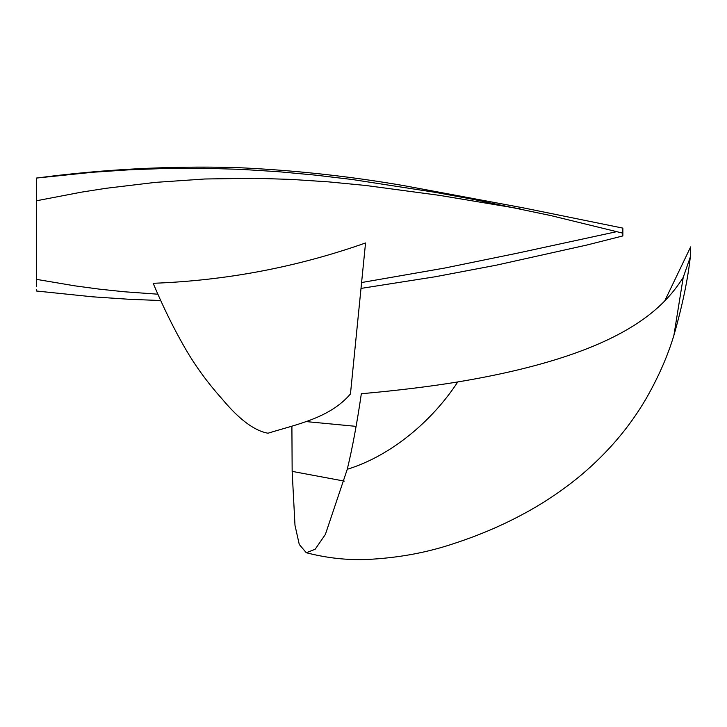 <?xml version="1.0" encoding="UTF-8"?>
<svg xmlns="http://www.w3.org/2000/svg" width="727" height="727" viewBox="0 0 727 727"><rect width="100%" height="100%" fill="white"/><g stroke="black" fill="none" stroke-linecap="round" stroke-linejoin="round"><path stroke-width="1.09" d="M350.459 393.952L365.545 242.972C296.934 267.145 226.142 280.595 153.17 283.294C162.948 306.549 173.417 327.877 184.567 347.288C194.927 365.372 207.377 382.511 221.917 398.732C239.001 419.325 254.359 430.82 267.999 433.219C296.907 424.204 329.604 418.261 350.459 393.952M664.423 301.569L690.65 246.898L690.323 256.958L683.216 277.432L673.911 335.301L683.216 277.432C662.924 309.375 620.076 354.912 457.756 381.948C429.657 386.564 397.524 390.499 361.337 393.734C357.039 423.096 352.35 448.286 347.261 469.288C391.471 455.711 432.62 420.506 457.756 381.948C432.62 420.506 391.471 455.711 347.261 469.288L325.378 534.436L315.136 549.285L306.294 552.738L299.27 544.45L294.989 525.321L292.154 471.378L291.9 426.176M344.289 481.11L292.154 471.378L344.289 481.11M305.749 421.551L356.103 426.367M673.856 335.465L673.911 335.301C682.28 305.994 687.751 279.877 690.323 256.958M622.857 228.114L622.857 233.167L622.857 228.114L523.94 207.986L404.048 185.667C347.851 175.961 291.363 169.909 234.576 167.51C168.164 165.838 102.089 169.364 36.35 178.079L92.538 172.272L129.697 169.782L166.892 168.428L204.096 168.273L241.264 169.373L278.377 171.699L315.409 175.125L352.35 179.524L435.146 192.328L471.768 199.08L550.684 215.546L622.857 233.167L622.857 235.93L586.862 245.035L496.123 265.219L435.146 276.769L361.001 288.41M520.114 208.849L439.535 195.372L365.708 185.467L328.659 181.877L291.536 179.424L254.35 178.26L204.75 178.996L155.224 182.395L105.915 188.311L81.379 192.164L36.35 200.797L36.35 199.071M36.35 286.438L36.35 178.515M160.722 300.524L129.697 299.315L92.538 296.816L36.35 291L36.35 289.791M36.35 279.332L74.745 285.829L99.363 289.137L124.063 291.745L157.877 294.199M361.592 282.539L444.606 268.072L517.66 253.114L616.923 231.622M306.294 552.738C326.577 557.982 346.697 560.235 366.653 559.49C398.114 558 427.612 552.556 455.166 543.133C478.402 535.499 500.203 526.284 520.55 515.479C542.069 504.211 562.235 490.78 581.046 475.176C607.999 452.448 629.755 426.822 646.312 398.305C658.607 376.704 667.813 355.703 673.911 335.301"/></g></svg>
